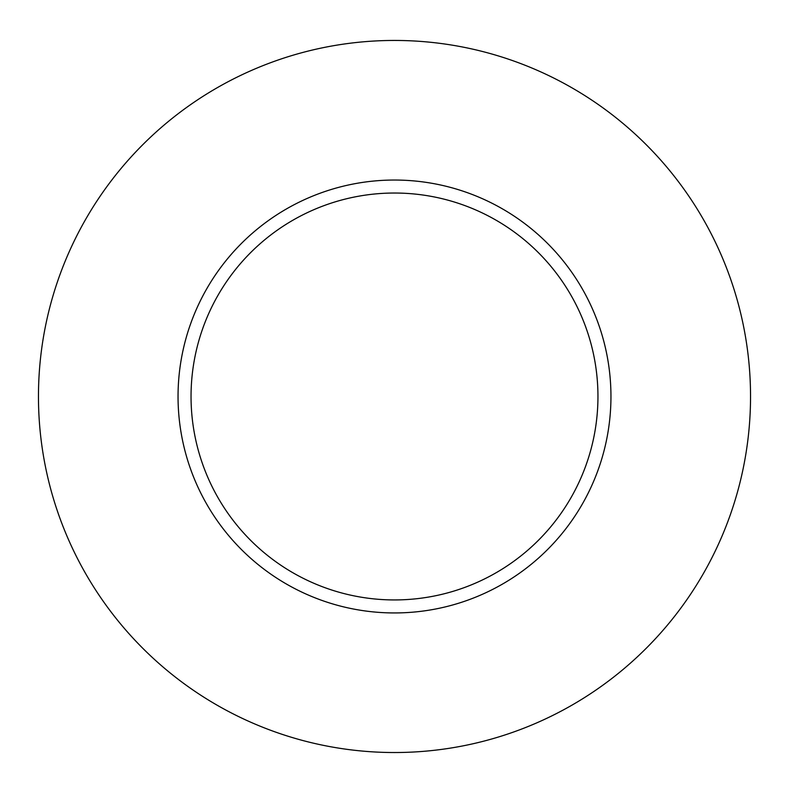 <?xml version="1.0" encoding="UTF-8"?>
<svg xmlns="http://www.w3.org/2000/svg" width="789" height="789" viewBox="0 0 789 789"><rect width="100%" height="100%" fill="white"/><g stroke="black" fill="none" stroke-linecap="round" stroke-linejoin="round"><path stroke-width="1.18" d="M394.5 193.029A203.454 203.454 0 0 1 570.694 498.214A203.454 203.454 0 0 1 218.306 498.214A203.454 203.454 0 0 1 394.5 193.029M394.5 180.04A216.452 216.452 0 0 1 581.957 504.713A216.452 216.452 0 0 1 207.043 504.713A216.452 216.452 0 0 1 394.5 180.04M394.5 40.446A356.046 356.046 0 0 1 702.841 574.51A356.046 356.046 0 0 1 86.159 574.51A356.046 356.046 0 0 1 394.5 40.446"/></g></svg>
